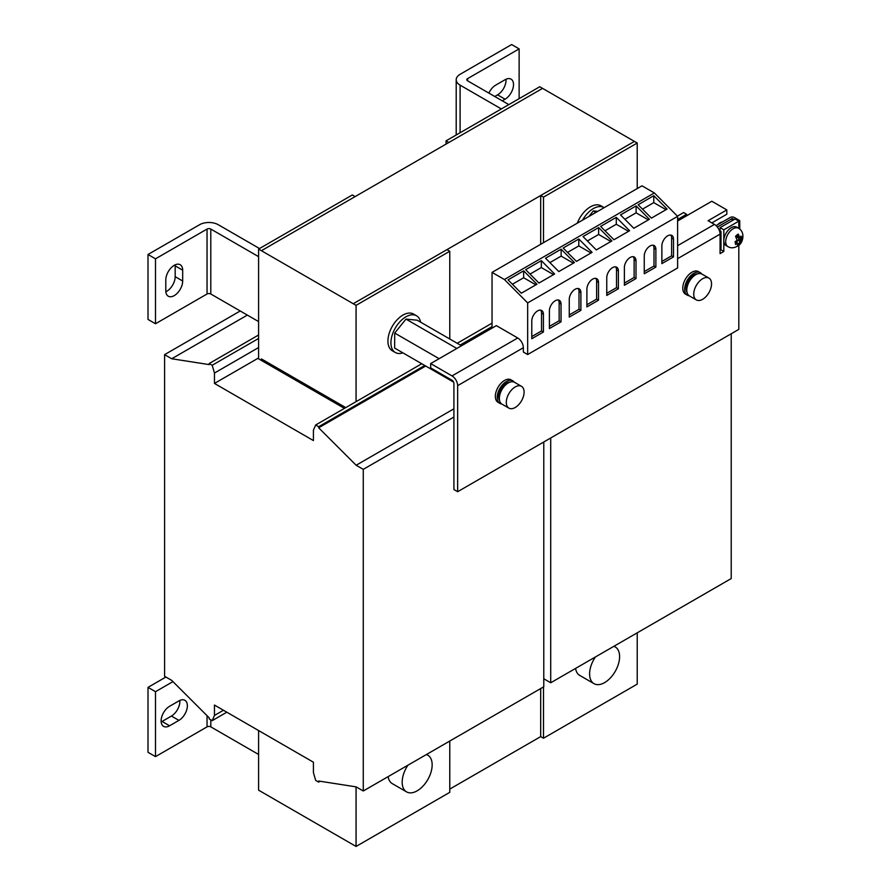 <?xml version="1.0" encoding="UTF-8"?>
<svg xmlns="http://www.w3.org/2000/svg" width="891" height="891" viewBox="0 0 891 891"><rect width="100%" height="100%" fill="white"/><g stroke="black" fill="none" stroke-linecap="round" stroke-linejoin="round"><path stroke-width="1.34" d="M555.216 300.757A8.219 4.745 120 0 0 549.402 310.814L549.402 328.556L561.029 321.84L561.029 304.109A8.219 4.745 120 0 0 559.325 300.345A8.219 4.745 120 0 0 555.216 300.757M537.596 310.914A8.219 4.745 120 0 0 531.782 320.983L531.782 338.725L543.41 332.02L543.41 314.267A8.219 4.745 120 0 0 541.706 310.502A8.219 4.745 120 0 0 537.596 310.914M592.704 279.106A8.219 4.745 120 0 0 586.891 289.174L586.891 306.905L598.518 300.2L598.518 282.469A8.219 4.745 120 0 0 596.814 278.705A8.219 4.745 120 0 0 592.704 279.106M575.085 289.274A8.219 4.745 120 0 0 569.271 299.331L569.271 317.085L580.899 310.369L580.899 292.627A8.219 4.745 120 0 0 579.195 288.862A8.219 4.745 120 0 0 575.085 289.274M650.062 245.983A8.219 4.745 120 0 0 644.249 256.051L644.249 273.793L655.876 267.088L655.876 249.335A8.219 4.745 120 0 0 654.172 245.582A8.219 4.745 120 0 0 650.062 245.983M667.682 235.825A8.219 4.745 120 0 0 661.868 245.883L661.868 263.625L673.496 256.909L673.496 239.178A8.219 4.745 120 0 0 671.792 235.413A8.219 4.745 120 0 0 667.682 235.825M630.193 257.466A8.219 4.745 120 0 0 624.379 267.534L624.379 285.265L636.007 278.56L636.007 260.818A8.219 4.745 120 0 0 634.303 257.054A8.219 4.745 120 0 0 630.193 257.466M612.574 267.623A8.219 4.745 120 0 0 606.76 277.691L606.76 295.444L618.387 288.729L618.387 270.987A8.219 4.745 120 0 0 616.683 267.222A8.219 4.745 120 0 0 612.574 267.623M735.565 241.405A2.361 1.359 120 0 0 737.336 241.283A2.361 1.359 120 0 0 738.639 238.944A2.361 1.359 120 0 0 737.837 237.44A2.361 1.359 120 0 0 736.657 237.897A2.361 1.359 120 0 0 736.434 238.097M174.246 265.318A11.928 6.883 120 0 0 165.804 279.919L165.804 290.744A11.928 6.883 120 0 0 168.276 296.202A11.928 6.883 120 0 0 177.476 293.005A11.928 6.883 120 0 0 182.677 281.01L182.677 270.185A11.928 6.883 120 0 0 180.205 264.727A11.928 6.883 120 0 0 174.246 265.318M717.723 224.677A8.62 4.978 -60 0 1 720.073 222.783A8.62 4.978 -60 0 1 722.412 221.97M729.807 228.697A10.603 6.126 120 0 0 723.815 240.637A10.603 6.126 120 0 0 726.02 245.493L727.891 246.573A10.603 6.126 -60 0 1 726.009 239.055A10.603 6.126 -60 0 1 731.678 229.778A10.603 6.126 -60 0 1 738.494 228.207L736.623 227.127A10.603 6.126 120 0 0 729.807 228.697M740.221 243.822L740.477 240.938L742.047 239.3L741.479 236.449L739.909 238.086L738.294 234.121A7.05 4.065 120 0 0 736.879 235.035A7.05 4.065 120 0 0 735.543 236.371L737.158 240.336L735.053 241.673L735.621 244.535L737.715 243.187L737.458 246.072A7.05 4.065 120 0 0 738.884 245.159A7.05 4.065 120 0 0 740.221 243.822L739.909 242.296A5.034 2.907 -60 0 1 738.594 243.711A5.034 2.907 -60 0 1 737.848 244.223M736.155 237.496A5.034 2.907 -60 0 1 737.158 236.483A5.034 2.907 -60 0 1 738.594 235.658L738.238 237.129L739.909 238.086M740.811 236.082L741.368 238.877A5.034 2.907 -60 0 1 741.357 238.922L738.806 239.98L739.909 242.296M426.41 754.543A21.206 12.24 -60 0 1 427.769 755.145A21.206 12.24 -60 0 1 432.046 767.017A21.206 12.24 -60 0 1 422.056 787.065A21.206 12.24 -60 0 1 406.563 791.876A21.206 12.24 -60 0 1 402.286 780.004A21.206 12.24 -60 0 1 407.922 765.213M402.888 352.847A21.206 12.24 -60 0 1 395.314 352.502A21.206 12.24 -60 0 1 390.926 342.801A21.206 12.24 -60 0 1 400.182 321.451A21.206 12.24 -60 0 1 416.52 315.77A21.206 12.24 -60 0 1 420.608 322.152M416.52 315.77L413.524 314.044A21.206 12.24 120 0 0 397.186 319.724A21.206 12.24 120 0 0 387.93 341.064A21.206 12.24 120 0 0 392.318 350.776L395.314 352.502M501.711 403.968A12.986 7.496 -60 0 1 499.896 403.389L498.024 402.309A12.986 7.496 -60 0 1 496.031 391.906A12.986 7.496 -60 0 1 504.518 380.457A12.986 7.496 -60 0 1 511.011 379.811L512.882 380.891A12.986 7.496 -60 0 1 514.296 382.183M499.896 403.389A12.986 7.496 -60 0 1 497.902 392.987A12.986 7.496 -60 0 1 506.389 381.537A12.986 7.496 -60 0 1 512.882 380.891M499.55 400.371A11.004 6.348 -60 0 1 506.389 383.163A11.004 6.348 -60 0 1 510.098 382.105M515.198 386.95A12.597 7.273 -60 0 1 521.491 386.326A12.597 7.273 -60 0 1 523.418 396.417A12.597 7.273 -60 0 1 515.198 407.51A12.597 7.273 -60 0 1 508.906 408.134A12.597 7.273 -60 0 1 506.968 398.043A12.597 7.273 -60 0 1 515.198 386.95M508.906 408.134L501.967 404.135A12.597 7.273 -60 0 1 500.04 394.045A12.597 7.273 -60 0 1 508.26 382.941A12.597 7.273 -60 0 1 514.553 382.317L521.491 386.326M613.843 646.32A21.206 12.24 -60 0 1 615.213 646.933A21.206 12.24 -60 0 1 619.49 654.595A21.206 12.24 -60 0 1 611.181 677.06A21.206 12.24 -60 0 1 594.007 683.653A21.206 12.24 -60 0 1 589.719 675.991A21.206 12.24 -60 0 1 595.366 656.99M689.155 295.756A12.986 7.496 -60 0 1 687.329 295.177L685.457 294.097A12.986 7.496 -60 0 1 683.464 283.683A12.986 7.496 -60 0 1 691.951 272.234A12.986 7.496 -60 0 1 698.444 271.599L700.326 272.679A12.986 7.496 -60 0 1 701.729 273.96M687.329 295.177A12.986 7.496 -60 0 1 685.346 284.764A12.986 7.496 -60 0 1 693.833 273.325A12.986 7.496 -60 0 1 700.326 272.679M686.994 292.159A11.004 6.348 -60 0 1 693.833 274.94A11.004 6.348 -60 0 1 697.53 273.893M702.643 299.298A12.597 7.273 -60 0 1 696.339 299.922A12.597 7.273 -60 0 1 694.412 289.831A12.597 7.273 -60 0 1 702.643 278.727A12.597 7.273 -60 0 1 708.935 278.103A12.597 7.273 -60 0 1 710.862 288.194A12.597 7.273 -60 0 1 702.643 299.298M696.339 299.922L689.411 295.912A12.597 7.273 -60 0 1 687.473 285.822A12.597 7.273 -60 0 1 695.704 274.729A12.597 7.273 -60 0 1 701.997 274.105L708.935 278.103M214.453 383.431L313.42 440.577L313.42 430.186L315.67 424.985L318.666 426.722L318.666 427.803L356.155 465.247L363.272 469.357L363.272 790.985L356.155 786.876L318.666 781.028L318.666 782.109L315.67 780.382L313.42 772.586L313.42 762.206L214.453 705.059L214.453 715.451L212.203 720.641L209.207 718.914L209.207 717.834L171.718 680.39L164.59 676.28L164.59 354.651L171.718 358.761L209.207 364.608L209.207 363.528L212.203 365.254L214.453 373.051L214.453 383.431L258.59 357.948M258.59 249.079L352.313 194.973L355.119 196.599L261.408 250.705L258.59 249.079L258.59 358.817L344.438 408.379M240.225 310.981L164.59 354.651M247.342 315.091L171.718 358.761M258.59 335.005L209.207 363.528M258.59 338.469L212.203 365.254M258.59 347.557L214.453 373.051M492.044 323.155L457.194 343.28M421.755 363.74L315.67 424.985M492.044 326.618L460.19 345.017M424.751 365.477L318.666 426.722M492.044 327.699L461.126 345.552M425.686 366.012L318.666 427.803M453.909 408.813L356.155 465.247M453.909 417.033L363.272 469.357M543.777 441.981L543.777 686.772L363.272 790.985M320.147 781.262L318.666 782.109M223.452 710.261L214.453 715.451M226.826 712.21L212.203 720.641M356.066 401.674L356.066 305.357L449.777 251.251L446.97 249.625L353.248 303.731L634.414 141.402L637.221 143.028L543.499 197.134L543.499 242.686M356.066 305.357L261.408 250.705L542.563 88.376L634.414 141.402L540.692 195.519L543.499 197.134M449.777 741.045L449.777 792.344L356.066 846.45L258.59 790.172L258.59 730.542M449.777 251.251L449.777 339.003M356.066 846.45L356.066 786.864M388.12 776.64A21.206 12.24 120 0 0 392.318 783.657L406.563 791.876M261.408 358.928L345.753 407.621L261.408 358.917M543.777 678.764L550.716 682.773L731.221 578.56L731.221 333.757M550.716 682.773L550.716 437.971M686.883 215.644L686.616 214.286L683.609 212.559L677.416 216.134M677.617 220.567L686.616 215.377M677.617 219.487L686.616 214.286M540.692 688.554L540.692 736.612L543.499 738.227L637.221 684.121L637.221 632.822M543.499 686.939L543.499 738.227M637.221 188.569L637.221 143.028M577.323 223.151A21.206 12.24 -60 0 1 600.968 205.821L603.964 207.558A21.206 12.24 -60 0 1 604.154 207.67M594.007 683.653L579.763 675.434A21.206 12.24 -60 0 1 575.564 668.428M540.692 195.519L540.692 244.301M542.563 88.376L539.757 86.75L446.035 140.867L448.841 142.482M446.035 140.867L446.035 144.108M161.171 721.922A11.928 6.883 120 0 0 162.062 721.454L171.428 716.052A11.928 6.883 120 0 0 179.815 700.437M165.904 677.037L148.006 687.373L148.006 752.305L155.502 756.626L207.046 726.867A2.651 1.526 180 0 1 210.799 726.867L210.799 719.839M258.59 754.465L210.799 726.867M172.954 681.626L155.502 691.694L155.502 756.626M148.006 687.373L155.502 691.694M169.557 706.307A11.928 6.883 120 0 0 161.761 716.821A11.928 6.883 120 0 0 163.599 726.377A11.928 6.883 120 0 0 169.557 725.786L178.935 720.373A11.928 6.883 120 0 0 186.72 709.86A11.928 6.883 120 0 0 184.894 700.304A11.928 6.883 120 0 0 178.935 700.894L169.557 706.307M527.661 354.54L527.661 302.918L602.639 259.626L677.617 216.346L677.617 267.968L527.661 354.54L523.351 352.045L523.351 347.724L457.651 385.647L457.651 491.709L738.817 329.38L738.817 245.27M677.617 221.001L711.82 201.243L726.822 209.908L708.078 220.723L714.448 224.409A7.952 4.589 60 0 1 720.073 234.144L720.073 253.623L723.815 251.462L723.815 229.811L738.817 221.157L738.817 228.408M457.651 385.647A7.952 4.589 -120 0 0 452.027 375.913L517.727 337.979L496.365 325.638L430.665 363.573L430.665 367.905L452.027 380.234A2.651 1.526 -120 0 1 453.909 383.486L453.909 489.538L457.651 491.709M452.027 375.913L430.665 363.573M726.822 209.908L726.822 214.23L711.82 222.895M720.073 230.903L720.073 227.651L723.815 229.811M716.074 225.623L730.197 217.482A2.918 1.682 0 0 1 734.318 217.482L739.753 220.623L738.817 221.157L735.064 218.997L720.073 227.651M517.727 337.979A7.952 4.589 60 0 1 523.351 347.724M719.828 232.117L721.008 231.437L721.008 248.756L720.073 249.291L723.815 251.462M588.895 216.48L593.306 210.955L595.879 212.448M593.306 210.955L597.805 211.334M582.569 220.122A21.206 12.24 -60 0 1 603.964 207.558M453.597 382.128L394.646 348.091L394.702 333.067L405.973 319.112L417.2 320.192L461.505 345.764M405.973 319.112L456.827 348.47M394.702 333.067L439.107 358.694M527.661 302.918L504.395 279.518L492.044 272.39L567.021 229.098L641.999 185.818L654.35 192.946L677.617 216.346M504.395 279.518L654.35 192.946M492.044 272.39L492.044 328.133M536.939 284.207L521.335 293.217L508.048 279.852L523.652 270.842L536.939 284.207M554.603 274.005L538.955 283.048L525.668 269.683L541.316 260.64L554.603 274.005M574.428 262.567L558.824 271.577L545.537 258.212L561.141 249.202L574.428 262.567M592.092 252.365L576.444 261.397L563.157 248.032L578.805 239L592.092 252.365M651.421 218.117L638.134 204.752L653.782 195.708L667.069 209.073L651.421 218.117M649.405 219.275L633.802 228.285L620.515 214.92L636.118 205.91L649.405 219.275M611.917 240.915L596.313 249.925L583.026 236.561L598.629 227.55L611.917 240.915M613.932 239.757L600.645 226.392L616.294 217.359L629.581 230.724L613.932 239.757M741.368 238.911L742.047 239.3M736.055 242.218L737.715 243.187M738.806 239.98L740.477 240.938M738.594 235.658L738.294 234.121M717.378 227.049L732.068 218.562L732.068 220.723M732.435 220.511L732.068 218.562M732.435 218.562L734.128 219.531M739.753 220.623L739.753 229.087M721.008 231.437L719.315 230.468M155.502 258.824L155.502 323.756L207.046 293.997A2.651 1.526 180 0 1 210.799 293.997L210.799 229.065A2.651 1.526 0 0 0 207.046 229.065L155.502 258.824L148.006 254.492L148.006 319.423L155.502 323.756M182.677 270.185L175.182 265.852L175.182 276.678L182.677 281.01M175.182 265.852A11.928 6.883 120 0 0 175.137 264.85M165.86 291.747A11.928 6.883 120 0 0 175.182 276.678M259.526 248.544L218.295 224.732A13.254 7.651 0 0 0 199.551 224.732L148.006 254.492M519.13 98.656L519.13 48.882L467.586 78.642A2.651 1.526 0 0 0 466.806 79.722A2.651 1.526 0 0 0 467.586 80.803L467.586 78.642M456.203 134.987L456.203 79.722A13.254 7.651 0 0 1 460.09 74.309L511.634 44.55L519.13 48.882M502.268 100.828L505.074 99.202A11.928 6.883 120 0 0 512.871 88.688A11.928 6.883 120 0 0 511.044 79.132A11.928 6.883 120 0 0 505.074 79.722L495.708 85.135A11.928 6.883 120 0 0 488.881 93.098M456.203 79.722A13.254 7.651 0 0 0 460.09 85.135L460.09 132.748M210.799 229.065L258.59 256.653M501.332 108.936L460.09 85.135M508.828 104.615L467.586 80.803M258.59 321.584L210.799 293.997M505.074 99.202L497.579 94.869L494.772 96.495M497.579 94.869A11.928 6.883 120 0 0 505.965 79.266M540.692 736.612L449.777 789.092M628.523 231.326L616.294 224.265L605.011 230.78M616.294 224.265L616.294 217.359M610.858 241.528L598.629 234.467L587.392 240.96M598.629 234.467L598.629 227.55M606.76 293.273L616.505 287.648L616.505 269.895A8.219 4.745 120 0 0 615.636 266.866M616.505 287.648L618.387 288.729M624.379 283.104L634.125 277.48L634.125 259.738A8.219 4.745 120 0 0 633.256 256.708M634.125 277.48L636.007 278.56M648.347 219.888L636.118 212.826L624.881 219.309M636.118 212.826L636.118 205.91M666.011 209.686L653.782 202.625L642.5 209.14M653.782 202.625L653.782 195.708M661.868 261.464L671.614 255.828L671.614 238.097A8.219 4.745 120 0 0 670.745 235.057M671.614 255.828L673.496 256.909M644.249 271.632L653.994 266.008L653.994 248.255A8.219 4.745 120 0 0 653.125 245.225M653.994 266.008L655.876 267.088M591.034 252.977L578.805 245.916L567.522 252.431M578.805 245.916L578.805 239M573.37 263.179L561.141 256.118L549.903 262.6M561.141 256.118L561.141 249.202M569.271 314.924L579.016 309.288L579.016 291.546A8.219 4.745 120 0 0 578.148 288.506M579.016 309.288L580.899 310.369M586.891 304.744L596.636 299.12L596.636 281.378A8.219 4.745 120 0 0 595.767 278.348M596.636 299.12L598.518 300.2M553.545 274.617L541.316 267.556L530.034 274.072M541.316 267.556L541.316 260.64M535.881 284.819L523.652 277.758L512.414 284.24M523.652 277.758L523.652 270.842M531.782 336.564L541.528 330.94L541.528 313.186A8.219 4.745 120 0 0 540.659 310.157M541.528 330.94L543.41 332.02M549.402 326.384L559.147 320.76L559.147 303.029A8.219 4.745 120 0 0 558.278 299.989M559.147 320.76L561.029 321.84M207.046 715.673L207.046 726.867M720.073 234.144L677.617 258.657M677.617 245.671L714.448 224.409M207.046 229.065L207.046 293.997M616.505 269.895L618.387 270.987M634.125 259.738L636.007 260.818M671.614 238.097L673.496 239.178M653.994 248.255L655.876 249.335M579.016 291.546L580.899 292.627M596.636 281.378L598.518 282.469M541.528 313.186L543.41 314.267M559.147 303.029L561.029 304.109M178.935 720.373L171.428 716.052M162.062 721.454L169.557 725.786M727.891 246.573C731.021 248.511 734.585 248.144 738.594 245.459C742.66 243.321 745.878 232.406 738.494 228.207M427.769 755.145L426.566 754.454M615.213 646.933L613.999 646.231"/></g></svg>
